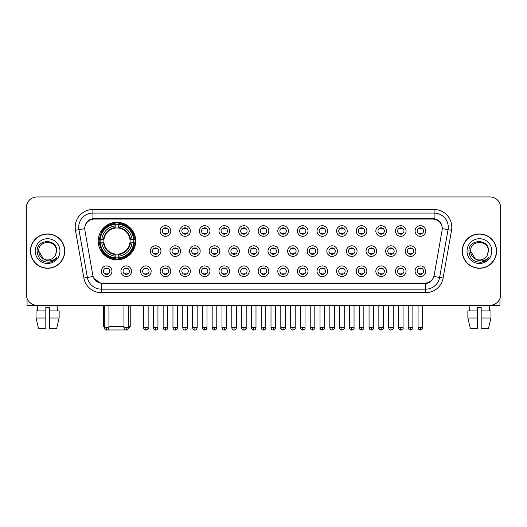 <?xml version="1.0" encoding="UTF-8"?>
<svg xmlns="http://www.w3.org/2000/svg" width="527" height="527" viewBox="0 0 527 527"><rect width="100%" height="100%" fill="white"/><g stroke="black" fill="none" stroke-linecap="round" stroke-linejoin="round"><path stroke-width="0.79" d="M98.2 241.056A18.761 18.761 0 0 0 116.961 259.818A18.761 18.761 0 0 0 135.722 241.056A18.761 18.761 0 0 0 116.961 222.302A18.761 18.761 0 0 0 98.2 241.056M131.546 271.214A5.31 5.31 0 0 1 126.236 276.523A5.31 5.31 0 0 1 120.927 271.214A5.31 5.31 0 0 1 126.236 265.904A5.31 5.31 0 0 1 131.546 271.214M123.048 271.214A3.188 3.188 0 0 0 126.236 274.402A3.188 3.188 0 0 0 129.425 271.214A3.188 3.188 0 0 0 126.236 268.032A3.188 3.188 0 0 0 123.048 271.214M151.157 271.214A5.31 5.31 0 0 1 145.847 276.523A5.31 5.31 0 0 1 140.538 271.214A5.31 5.31 0 0 1 145.847 265.904A5.31 5.31 0 0 1 151.157 271.214M142.659 271.214A3.188 3.188 0 0 0 145.847 274.402A3.188 3.188 0 0 0 149.029 271.214A3.188 3.188 0 0 0 145.847 268.032A3.188 3.188 0 0 0 142.659 271.214M170.761 271.214A5.31 5.31 0 0 1 165.452 276.523A5.31 5.31 0 0 1 160.142 271.214A5.31 5.31 0 0 1 165.452 265.904A5.31 5.31 0 0 1 170.761 271.214M162.27 271.214A3.188 3.188 0 0 0 165.452 274.402A3.188 3.188 0 0 0 168.64 271.214A3.188 3.188 0 0 0 165.452 268.032A3.188 3.188 0 0 0 162.27 271.214M190.372 271.214A5.31 5.31 0 0 1 185.063 276.523A5.31 5.31 0 0 1 179.753 271.214A5.31 5.31 0 0 1 185.063 265.904A5.31 5.31 0 0 1 190.372 271.214M181.881 271.214A3.188 3.188 0 0 0 185.063 274.402A3.188 3.188 0 0 0 188.251 271.214A3.188 3.188 0 0 0 185.063 268.032A3.188 3.188 0 0 0 181.881 271.214M209.983 271.214A5.31 5.31 0 0 1 204.674 276.523A5.31 5.31 0 0 1 199.364 271.214A5.31 5.31 0 0 1 204.674 265.904A5.31 5.31 0 0 1 209.983 271.214M201.485 271.214A3.188 3.188 0 0 0 204.674 274.402A3.188 3.188 0 0 0 207.855 271.214A3.188 3.188 0 0 0 204.674 268.032A3.188 3.188 0 0 0 201.485 271.214M229.594 271.214A5.31 5.31 0 0 1 224.285 276.523A5.31 5.31 0 0 1 218.975 271.214A5.31 5.31 0 0 1 224.285 265.904A5.31 5.31 0 0 1 229.594 271.214M221.096 271.214A3.188 3.188 0 0 0 224.285 274.402A3.188 3.188 0 0 0 227.466 271.214A3.188 3.188 0 0 0 224.285 268.032A3.188 3.188 0 0 0 221.096 271.214M249.199 271.214A5.31 5.31 0 0 1 243.889 276.523A5.31 5.31 0 0 1 238.579 271.214A5.31 5.31 0 0 1 243.889 265.904A5.31 5.31 0 0 1 249.199 271.214M240.707 271.214A3.188 3.188 0 0 0 243.889 274.402A3.188 3.188 0 0 0 247.077 271.214A3.188 3.188 0 0 0 243.889 268.032A3.188 3.188 0 0 0 240.707 271.214M268.81 271.214A5.31 5.31 0 0 1 263.5 276.523A5.31 5.31 0 0 1 258.19 271.214A5.31 5.31 0 0 1 263.5 265.904A5.31 5.31 0 0 1 268.81 271.214M260.312 271.214A3.188 3.188 0 0 0 263.5 274.402A3.188 3.188 0 0 0 266.688 271.214A3.188 3.188 0 0 0 263.5 268.032A3.188 3.188 0 0 0 260.312 271.214M288.421 271.214A5.31 5.31 0 0 1 283.111 276.523A5.31 5.31 0 0 1 277.801 271.214A5.31 5.31 0 0 1 283.111 265.904A5.31 5.31 0 0 1 288.421 271.214M279.923 271.214A3.188 3.188 0 0 0 283.111 274.402A3.188 3.188 0 0 0 286.293 271.214A3.188 3.188 0 0 0 283.111 268.032A3.188 3.188 0 0 0 279.923 271.214M308.025 271.214A5.31 5.31 0 0 1 302.715 276.523A5.31 5.31 0 0 1 297.406 271.214A5.31 5.31 0 0 1 302.715 265.904A5.31 5.31 0 0 1 308.025 271.214M299.534 271.214A3.188 3.188 0 0 0 302.715 274.402A3.188 3.188 0 0 0 305.904 271.214A3.188 3.188 0 0 0 302.715 268.032A3.188 3.188 0 0 0 299.534 271.214M327.636 271.214A5.31 5.31 0 0 1 322.326 276.523A5.31 5.31 0 0 1 317.017 271.214A5.31 5.31 0 0 1 322.326 265.904A5.31 5.31 0 0 1 327.636 271.214M319.145 271.214A3.188 3.188 0 0 0 322.326 274.402A3.188 3.188 0 0 0 325.515 271.214A3.188 3.188 0 0 0 322.326 268.032A3.188 3.188 0 0 0 319.145 271.214M347.247 271.214A5.31 5.31 0 0 1 341.937 276.523A5.31 5.31 0 0 1 336.628 271.214A5.31 5.31 0 0 1 341.937 265.904A5.31 5.31 0 0 1 347.247 271.214M338.749 271.214A3.188 3.188 0 0 0 341.937 274.402A3.188 3.188 0 0 0 345.119 271.214A3.188 3.188 0 0 0 341.937 268.032A3.188 3.188 0 0 0 338.749 271.214M366.858 271.214A5.31 5.31 0 0 1 361.548 276.523A5.31 5.31 0 0 1 356.239 271.214A5.31 5.31 0 0 1 361.548 265.904A5.31 5.31 0 0 1 366.858 271.214M358.36 271.214A3.188 3.188 0 0 0 361.548 274.402A3.188 3.188 0 0 0 364.73 271.214A3.188 3.188 0 0 0 361.548 268.032A3.188 3.188 0 0 0 358.36 271.214M386.462 271.214A5.31 5.31 0 0 1 381.153 276.523A5.31 5.31 0 0 1 375.843 271.214A5.31 5.31 0 0 1 381.153 265.904A5.31 5.31 0 0 1 386.462 271.214M377.971 271.214A3.188 3.188 0 0 0 381.153 274.402A3.188 3.188 0 0 0 384.341 271.214A3.188 3.188 0 0 0 381.153 268.032A3.188 3.188 0 0 0 377.971 271.214M406.073 271.214A5.31 5.31 0 0 1 400.764 276.523A5.31 5.31 0 0 1 395.454 271.214A5.31 5.31 0 0 1 400.764 265.904A5.31 5.31 0 0 1 406.073 271.214M397.575 271.214A3.188 3.188 0 0 0 400.764 274.402A3.188 3.188 0 0 0 403.952 271.214A3.188 3.188 0 0 0 400.764 268.032A3.188 3.188 0 0 0 397.575 271.214M425.684 271.214A5.31 5.31 0 0 1 420.375 276.523A5.31 5.31 0 0 1 415.065 271.214A5.31 5.31 0 0 1 420.375 265.904A5.31 5.31 0 0 1 425.684 271.214M417.186 271.214A3.188 3.188 0 0 0 420.375 274.402A3.188 3.188 0 0 0 423.556 271.214A3.188 3.188 0 0 0 420.375 268.032A3.188 3.188 0 0 0 417.186 271.214M111.935 271.214A5.31 5.31 0 0 1 106.625 276.523A5.31 5.31 0 0 1 101.316 271.214A5.31 5.31 0 0 1 106.625 265.904A5.31 5.31 0 0 1 111.935 271.214M103.444 271.214A3.188 3.188 0 0 0 106.625 274.402A3.188 3.188 0 0 0 109.814 271.214A3.188 3.188 0 0 0 106.625 268.032A3.188 3.188 0 0 0 103.444 271.214M160.959 251.109A5.31 5.31 0 0 1 155.649 256.418A5.31 5.31 0 0 1 150.34 251.109A5.31 5.31 0 0 1 155.649 245.799A5.31 5.31 0 0 1 160.959 251.109M152.461 251.109A3.188 3.188 0 0 0 155.649 254.297A3.188 3.188 0 0 0 158.838 251.109A3.188 3.188 0 0 0 155.649 247.927A3.188 3.188 0 0 0 152.461 251.109M180.57 251.109A5.31 5.31 0 0 1 175.26 256.418A5.31 5.31 0 0 1 169.951 251.109A5.31 5.31 0 0 1 175.26 245.799A5.31 5.31 0 0 1 180.57 251.109M172.072 251.109A3.188 3.188 0 0 0 175.26 254.297A3.188 3.188 0 0 0 178.442 251.109A3.188 3.188 0 0 0 175.26 247.927A3.188 3.188 0 0 0 172.072 251.109M200.174 251.109A5.31 5.31 0 0 1 194.865 256.418A5.31 5.31 0 0 1 189.562 251.109A5.31 5.31 0 0 1 194.865 245.799A5.31 5.31 0 0 1 200.174 251.109M191.683 251.109A3.188 3.188 0 0 0 194.865 254.297A3.188 3.188 0 0 0 198.053 251.109A3.188 3.188 0 0 0 194.865 247.927A3.188 3.188 0 0 0 191.683 251.109M219.785 251.109A5.31 5.31 0 0 1 214.476 256.418A5.31 5.31 0 0 1 209.166 251.109A5.31 5.31 0 0 1 214.476 245.799A5.31 5.31 0 0 1 219.785 251.109M211.294 251.109A3.188 3.188 0 0 0 214.476 254.297A3.188 3.188 0 0 0 217.664 251.109A3.188 3.188 0 0 0 214.476 247.927A3.188 3.188 0 0 0 211.294 251.109M239.396 251.109A5.31 5.31 0 0 1 234.087 256.418A5.31 5.31 0 0 1 228.777 251.109A5.31 5.31 0 0 1 234.087 245.799A5.31 5.31 0 0 1 239.396 251.109M230.898 251.109A3.188 3.188 0 0 0 234.087 254.297A3.188 3.188 0 0 0 237.275 251.109A3.188 3.188 0 0 0 234.087 247.927A3.188 3.188 0 0 0 230.898 251.109M259.007 251.109A5.31 5.31 0 0 1 253.698 256.418A5.31 5.31 0 0 1 248.388 251.109A5.31 5.31 0 0 1 253.698 245.799A5.31 5.31 0 0 1 259.007 251.109M250.509 251.109A3.188 3.188 0 0 0 253.698 254.297A3.188 3.188 0 0 0 256.88 251.109A3.188 3.188 0 0 0 253.698 247.927A3.188 3.188 0 0 0 250.509 251.109M278.612 251.109A5.31 5.31 0 0 1 273.302 256.418A5.31 5.31 0 0 1 267.993 251.109A5.31 5.31 0 0 1 273.302 245.799A5.31 5.31 0 0 1 278.612 251.109M270.12 251.109A3.188 3.188 0 0 0 273.302 254.297A3.188 3.188 0 0 0 276.491 251.109A3.188 3.188 0 0 0 273.302 247.927A3.188 3.188 0 0 0 270.12 251.109M298.223 251.109A5.31 5.31 0 0 1 292.913 256.418A5.31 5.31 0 0 1 287.604 251.109A5.31 5.31 0 0 1 292.913 245.799A5.31 5.31 0 0 1 298.223 251.109M289.725 251.109A3.188 3.188 0 0 0 292.913 254.297A3.188 3.188 0 0 0 296.102 251.109A3.188 3.188 0 0 0 292.913 247.927A3.188 3.188 0 0 0 289.725 251.109M317.834 251.109A5.31 5.31 0 0 1 312.524 256.418A5.31 5.31 0 0 1 307.215 251.109A5.31 5.31 0 0 1 312.524 245.799A5.31 5.31 0 0 1 317.834 251.109M309.336 251.109A3.188 3.188 0 0 0 312.524 254.297A3.188 3.188 0 0 0 315.706 251.109A3.188 3.188 0 0 0 312.524 247.927A3.188 3.188 0 0 0 309.336 251.109M337.438 251.109A5.31 5.31 0 0 1 332.135 256.418A5.31 5.31 0 0 1 326.826 251.109A5.31 5.31 0 0 1 332.135 245.799A5.31 5.31 0 0 1 337.438 251.109M328.947 251.109A3.188 3.188 0 0 0 332.135 254.297A3.188 3.188 0 0 0 335.317 251.109A3.188 3.188 0 0 0 332.135 247.927A3.188 3.188 0 0 0 328.947 251.109M357.049 251.109A5.31 5.31 0 0 1 351.74 256.418A5.31 5.31 0 0 1 346.43 251.109A5.31 5.31 0 0 1 351.74 245.799A5.31 5.31 0 0 1 357.049 251.109M348.558 251.109A3.188 3.188 0 0 0 351.74 254.297A3.188 3.188 0 0 0 354.928 251.109A3.188 3.188 0 0 0 351.74 247.927A3.188 3.188 0 0 0 348.558 251.109M376.66 251.109A5.31 5.31 0 0 1 371.351 256.418A5.31 5.31 0 0 1 366.041 251.109A5.31 5.31 0 0 1 371.351 245.799A5.31 5.31 0 0 1 376.66 251.109M368.162 251.109A3.188 3.188 0 0 0 371.351 254.297A3.188 3.188 0 0 0 374.539 251.109A3.188 3.188 0 0 0 371.351 247.927A3.188 3.188 0 0 0 368.162 251.109M396.271 251.109A5.31 5.31 0 0 1 390.962 256.418A5.31 5.31 0 0 1 385.652 251.109A5.31 5.31 0 0 1 390.962 245.799A5.31 5.31 0 0 1 396.271 251.109M387.773 251.109A3.188 3.188 0 0 0 390.962 254.297A3.188 3.188 0 0 0 394.143 251.109A3.188 3.188 0 0 0 390.962 247.927A3.188 3.188 0 0 0 387.773 251.109M415.875 251.109A5.31 5.31 0 0 1 410.566 256.418A5.31 5.31 0 0 1 405.256 251.109A5.31 5.31 0 0 1 410.566 245.799A5.31 5.31 0 0 1 415.875 251.109M407.384 251.109A3.188 3.188 0 0 0 410.566 254.297A3.188 3.188 0 0 0 413.754 251.109A3.188 3.188 0 0 0 410.566 247.927A3.188 3.188 0 0 0 407.384 251.109M170.761 231.004A5.31 5.31 0 0 1 165.452 236.313A5.31 5.31 0 0 1 160.142 231.004A5.31 5.31 0 0 1 165.452 225.694A5.31 5.31 0 0 1 170.761 231.004M162.27 231.004A3.188 3.188 0 0 0 165.452 234.192A3.188 3.188 0 0 0 168.64 231.004A3.188 3.188 0 0 0 165.452 227.822A3.188 3.188 0 0 0 162.27 231.004M190.372 231.004A5.31 5.31 0 0 1 185.063 236.313A5.31 5.31 0 0 1 179.753 231.004A5.31 5.31 0 0 1 185.063 225.694A5.31 5.31 0 0 1 190.372 231.004M181.881 231.004A3.188 3.188 0 0 0 185.063 234.192A3.188 3.188 0 0 0 188.251 231.004A3.188 3.188 0 0 0 185.063 227.822A3.188 3.188 0 0 0 181.881 231.004M209.983 231.004A5.31 5.31 0 0 1 204.674 236.313A5.31 5.31 0 0 1 199.364 231.004A5.31 5.31 0 0 1 204.674 225.694A5.31 5.31 0 0 1 209.983 231.004M201.485 231.004A3.188 3.188 0 0 0 204.674 234.192A3.188 3.188 0 0 0 207.855 231.004A3.188 3.188 0 0 0 204.674 227.822A3.188 3.188 0 0 0 201.485 231.004M229.594 231.004A5.31 5.31 0 0 1 224.285 236.313A5.31 5.31 0 0 1 218.975 231.004A5.31 5.31 0 0 1 224.285 225.694A5.31 5.31 0 0 1 229.594 231.004M221.096 231.004A3.188 3.188 0 0 0 224.285 234.192A3.188 3.188 0 0 0 227.466 231.004A3.188 3.188 0 0 0 224.285 227.822A3.188 3.188 0 0 0 221.096 231.004M249.199 231.004A5.31 5.31 0 0 1 243.889 236.313A5.31 5.31 0 0 1 238.579 231.004A5.31 5.31 0 0 1 243.889 225.694A5.31 5.31 0 0 1 249.199 231.004M240.707 231.004A3.188 3.188 0 0 0 243.889 234.192A3.188 3.188 0 0 0 247.077 231.004A3.188 3.188 0 0 0 243.889 227.822A3.188 3.188 0 0 0 240.707 231.004M268.81 231.004A5.31 5.31 0 0 1 263.5 236.313A5.31 5.31 0 0 1 258.19 231.004A5.31 5.31 0 0 1 263.5 225.694A5.31 5.31 0 0 1 268.81 231.004M260.312 231.004A3.188 3.188 0 0 0 263.5 234.192A3.188 3.188 0 0 0 266.688 231.004A3.188 3.188 0 0 0 263.5 227.822A3.188 3.188 0 0 0 260.312 231.004M288.421 231.004A5.31 5.31 0 0 1 283.111 236.313A5.31 5.31 0 0 1 277.801 231.004A5.31 5.31 0 0 1 283.111 225.694A5.31 5.31 0 0 1 288.421 231.004M279.923 231.004A3.188 3.188 0 0 0 283.111 234.192A3.188 3.188 0 0 0 286.293 231.004A3.188 3.188 0 0 0 283.111 227.822A3.188 3.188 0 0 0 279.923 231.004M308.025 231.004A5.31 5.31 0 0 1 302.715 236.313A5.31 5.31 0 0 1 297.406 231.004A5.31 5.31 0 0 1 302.715 225.694A5.31 5.31 0 0 1 308.025 231.004M299.534 231.004A3.188 3.188 0 0 0 302.715 234.192A3.188 3.188 0 0 0 305.904 231.004A3.188 3.188 0 0 0 302.715 227.822A3.188 3.188 0 0 0 299.534 231.004M327.636 231.004A5.31 5.31 0 0 1 322.326 236.313A5.31 5.31 0 0 1 317.017 231.004A5.31 5.31 0 0 1 322.326 225.694A5.31 5.31 0 0 1 327.636 231.004M319.145 231.004A3.188 3.188 0 0 0 322.326 234.192A3.188 3.188 0 0 0 325.515 231.004A3.188 3.188 0 0 0 322.326 227.822A3.188 3.188 0 0 0 319.145 231.004M347.247 231.004A5.31 5.31 0 0 1 341.937 236.313A5.31 5.31 0 0 1 336.628 231.004A5.31 5.31 0 0 1 341.937 225.694A5.31 5.31 0 0 1 347.247 231.004M338.749 231.004A3.188 3.188 0 0 0 341.937 234.192A3.188 3.188 0 0 0 345.119 231.004A3.188 3.188 0 0 0 341.937 227.822A3.188 3.188 0 0 0 338.749 231.004M366.858 231.004A5.31 5.31 0 0 1 361.548 236.313A5.31 5.31 0 0 1 356.239 231.004A5.31 5.31 0 0 1 361.548 225.694A5.31 5.31 0 0 1 366.858 231.004M358.36 231.004A3.188 3.188 0 0 0 361.548 234.192A3.188 3.188 0 0 0 364.73 231.004A3.188 3.188 0 0 0 361.548 227.822A3.188 3.188 0 0 0 358.36 231.004M386.462 231.004A5.31 5.31 0 0 1 381.153 236.313A5.31 5.31 0 0 1 375.843 231.004A5.31 5.31 0 0 1 381.153 225.694A5.31 5.31 0 0 1 386.462 231.004M377.971 231.004A3.188 3.188 0 0 0 381.153 234.192A3.188 3.188 0 0 0 384.341 231.004A3.188 3.188 0 0 0 381.153 227.822A3.188 3.188 0 0 0 377.971 231.004M406.073 231.004A5.31 5.31 0 0 1 400.764 236.313A5.31 5.31 0 0 1 395.454 231.004A5.31 5.31 0 0 1 400.764 225.694A5.31 5.31 0 0 1 406.073 231.004M397.575 231.004A3.188 3.188 0 0 0 400.764 234.192A3.188 3.188 0 0 0 403.952 231.004A3.188 3.188 0 0 0 400.764 227.822A3.188 3.188 0 0 0 397.575 231.004M425.684 231.004A5.31 5.31 0 0 1 420.375 236.313A5.31 5.31 0 0 1 415.065 231.004A5.31 5.31 0 0 1 420.375 225.694A5.31 5.31 0 0 1 425.684 231.004M417.186 231.004A3.188 3.188 0 0 0 420.375 234.192A3.188 3.188 0 0 0 423.556 231.004A3.188 3.188 0 0 0 420.375 227.822A3.188 3.188 0 0 0 417.186 231.004M84.9 230.292A9.558 9.558 0 0 1 94.307 219.08L432.693 219.08A9.558 9.558 0 0 1 442.1 230.292L434.176 275.246A9.558 9.558 0 0 1 424.762 283.144L102.238 283.144A9.558 9.558 0 0 1 92.824 275.246L84.9 230.292M99.886 242.828A17.167 17.167 0 0 1 99.886 239.291M30.421 251.109A17.167 17.167 0 0 0 47.588 268.276A17.167 17.167 0 0 0 64.755 251.109A17.167 17.167 0 0 0 47.588 233.942A17.167 17.167 0 0 0 30.421 251.109M462.245 251.109A17.167 17.167 0 0 0 479.412 268.276A17.167 17.167 0 0 0 496.579 251.109A17.167 17.167 0 0 0 479.412 233.942A17.167 17.167 0 0 0 462.245 251.109M84.794 227.223L84.768 228.652L84.794 227.223C85.532 222.513 88.233 219.66 92.89 218.652L434.11 218.652C438.76 219.654 441.461 222.506 442.206 227.223L442.232 228.652M92.89 209.522L434.11 209.522A17.701 17.701 0 0 1 451.534 230.292L443.108 278.078A17.701 17.701 0 0 1 425.678 292.702L101.322 292.702A17.701 17.701 0 0 1 83.892 278.078L75.466 230.292A17.701 17.701 0 0 1 92.89 209.522L92.89 213.06L434.11 213.06A14.157 14.157 0 0 1 448.049 229.68L439.623 277.459A14.157 14.157 0 0 1 425.678 289.165L101.322 289.165A14.157 14.157 0 0 1 87.377 277.459L78.951 229.68A14.157 14.157 0 0 1 92.89 213.06L92.969 218.639M87.344 221.557L89.886 219.634M89.972 219.588L92.442 218.731M425.678 292.702L425.678 283.612C429.887 282.913 432.608 280.522 433.846 276.444C432.614 280.522 429.894 282.907 425.678 283.612L102.422 283.678L101.322 283.612L93.865 278.368M441.29 223.942L442.206 227.223M500.65 207.572A10.619 10.619 0 0 0 490.031 196.96L36.969 196.96A10.619 10.619 0 0 0 26.35 207.572L26.35 294.646A10.619 10.619 0 0 0 36.969 305.265L490.031 305.265A10.619 10.619 0 0 0 500.65 294.646L500.65 207.572L500.65 294.646M433.886 276.451L439.623 277.459L448.049 229.68L451.534 230.292M26.35 207.572L26.35 294.646M490.031 196.96L36.969 196.96M36.969 305.265L490.031 305.265M64.577 251.109A16.989 16.989 0 0 0 47.588 234.12A16.989 16.989 0 0 0 30.599 251.109A16.989 16.989 0 0 0 47.588 268.105A16.989 16.989 0 0 0 64.577 251.109M43.491 258.955L38.741 251.109C38.194 239.699 56.975 239.699 56.435 251.109L55.467 255.14L56.652 251.109C57.529 238.336 36.712 238.645 37.101 251.109C37.806 258.638 41.956 262.341 49.545 262.222C52.641 261.629 55.091 260.048 56.896 257.479C52.819 261.405 48.385 261.919 43.616 259.02A8.847 8.847 0 0 0 55.467 255.14L56.435 251.234M43.616 259.02C40.52 257.314 38.893 254.679 38.741 251.109M35.197 251.109A12.391 12.391 0 0 0 47.588 263.5A12.391 12.391 0 0 0 59.973 251.109A12.391 12.391 0 0 0 47.588 238.724A12.391 12.391 0 0 0 35.197 251.109M56.876 257.519L53.734 260.569M53.662 260.615L49.604 262.215M27.055 298.46L27.055 305.265L68.115 305.265M36.04 310.93L36.04 318.012L38.557 328.631L36.04 318.012L36.04 310.93L45.816 310.93L45.816 307.393L49.36 307.393L49.36 310.93L59.136 310.93L59.136 318.012L56.62 328.631L59.136 318.012L49.36 318.012L49.36 310.93L49.36 328.631L56.62 328.631M57.851 305.265L57.7 310.93M45.816 310.93L45.816 328.631L38.557 328.631M36.04 318.012L45.816 318.012M37.325 305.265L37.476 310.93M496.401 251.109A16.989 16.989 0 0 0 479.412 234.12A16.989 16.989 0 0 0 462.423 251.109A16.989 16.989 0 0 0 479.412 268.105A16.989 16.989 0 0 0 496.401 251.109M488.259 251.234L487.291 255.14L488.476 251.109C489.352 238.336 468.536 238.645 468.925 251.109C469.629 258.638 473.78 262.341 481.375 262.222C484.465 261.629 486.915 260.048 488.727 257.479C484.642 261.405 480.216 261.919 475.44 259.02L470.565 251.109C470.025 239.699 488.806 239.699 488.259 251.109L487.291 255.14A8.847 8.847 0 0 1 475.44 259.02C472.35 257.314 470.723 254.679 470.565 251.109M467.027 251.109A12.391 12.391 0 0 0 479.412 263.5A12.391 12.391 0 0 0 491.803 251.109A12.391 12.391 0 0 0 479.412 238.724A12.391 12.391 0 0 0 467.027 251.109M488.7 257.519L485.565 260.569M485.492 260.615L481.428 262.215M126.757 329.981L107.165 329.981M108.931 326.503L123.937 326.503M128.535 326.503L130.235 326.503L128.476 328.262M118.733 257.815L118.733 258.526A17.556 17.556 0 0 0 134.431 242.828L133.72 242.828A16.851 16.851 0 0 1 118.733 257.815L118.733 256.175A15.217 15.217 0 0 0 132.079 242.828L129.938 242.828A13.096 13.096 0 0 0 118.733 228.086L118.733 224.304A16.851 16.851 0 0 1 133.72 239.291L134.431 239.291A17.556 17.556 0 0 0 118.733 223.593L118.733 224.304M100.209 242.828L99.498 242.828A17.556 17.556 0 0 0 115.196 258.526L115.196 257.815A16.851 16.851 0 0 1 100.209 242.828L101.843 242.828A15.217 15.217 0 0 0 115.196 256.175L115.196 254.034A13.096 13.096 0 0 0 129.938 242.828L130.459 242.828A13.616 13.616 0 0 1 118.733 254.561L118.733 256.175M115.196 224.304L115.196 223.593A17.556 17.556 0 0 0 99.498 239.291L100.209 239.291A16.851 16.851 0 0 1 115.196 224.304L115.196 225.945A15.217 15.217 0 0 0 101.843 239.291L103.984 239.291A13.096 13.096 0 0 0 115.196 254.034L115.196 254.561A13.616 13.616 0 0 1 103.463 242.828L101.843 242.828M100.242 242.828A16.811 16.811 0 0 1 100.242 239.291M118.733 224.337A16.811 16.811 0 0 0 115.196 224.337M133.68 239.291A16.811 16.811 0 0 1 133.68 242.828M133.72 239.291L132.079 239.291A15.217 15.217 0 0 0 118.733 225.945M132.079 242.828L133.72 242.828M115.196 256.175L115.196 257.815M129.938 239.291L132.079 239.291M129.938 242.828A13.096 13.096 0 0 1 118.733 254.034L118.733 254.561M115.196 254.034A13.096 13.096 0 0 1 103.984 242.828L103.463 242.828M118.733 257.775A16.811 16.811 0 0 1 115.196 257.775M101.843 239.291L100.209 239.291M115.196 228.059L115.196 225.945M118.733 228.086A13.096 13.096 0 0 0 103.984 239.291L103.463 239.291A13.616 13.616 0 0 1 115.196 227.559M118.733 228.059L118.733 227.559A13.616 13.616 0 0 1 130.459 239.291M103.687 305.265L103.687 326.503L104.326 326.503M102.238 231.505L101.23 231.505A18.405 18.405 0 0 1 135.367 241.056A18.405 18.405 0 0 1 101.23 250.615L102.238 250.615M164.391 234.008L164.391 233.507A2.714 2.714 0 0 0 166.519 233.507L166.519 234.008M166.519 228.007L166.519 228.507A2.714 2.714 0 0 0 164.391 228.507L164.391 228.007M184.002 234.008L184.002 233.507A2.714 2.714 0 0 0 186.123 233.507L186.123 234.008M186.123 228.007L186.123 228.507A2.714 2.714 0 0 0 184.002 228.507L184.002 228.007M203.613 234.008L203.613 233.507A2.714 2.714 0 0 0 205.734 233.507L205.734 234.008M205.734 228.007L205.734 228.507A2.714 2.714 0 0 0 203.613 228.507L203.613 228.007M223.217 234.008L223.217 233.507A2.714 2.714 0 0 0 225.345 233.507L225.345 234.008M225.345 228.007L225.345 228.507A2.714 2.714 0 0 0 223.217 228.507L223.217 228.007M242.828 234.008L242.828 233.507A2.714 2.714 0 0 0 244.95 233.507L244.95 234.008M244.95 228.007L244.95 228.507A2.714 2.714 0 0 0 242.828 228.507L242.828 228.007M262.439 234.008L262.439 233.507A2.714 2.714 0 0 0 264.561 233.507L264.561 234.008M264.561 228.007L264.561 228.507A2.714 2.714 0 0 0 262.439 228.507L262.439 228.007M282.05 234.008L282.05 233.507A2.714 2.714 0 0 0 284.172 233.507L284.172 234.008M284.172 228.007L284.172 228.507A2.714 2.714 0 0 0 282.05 228.507L282.05 228.007M301.655 234.008L301.655 233.507A2.714 2.714 0 0 0 303.783 233.507L303.783 234.008M303.783 228.007L303.783 228.507A2.714 2.714 0 0 0 301.655 228.507L301.655 228.007M321.266 234.008L321.266 233.507A2.714 2.714 0 0 0 323.387 233.507L323.387 234.008M323.387 228.007L323.387 228.507A2.714 2.714 0 0 0 321.266 228.507L321.266 228.007M340.877 234.008L340.877 233.507A2.714 2.714 0 0 0 342.998 233.507L342.998 234.008M342.998 228.007L342.998 228.507A2.714 2.714 0 0 0 340.877 228.507L340.877 228.007M360.481 234.008L360.481 233.507A2.714 2.714 0 0 0 362.609 233.507L362.609 234.008M362.609 228.007L362.609 228.507A2.714 2.714 0 0 0 360.481 228.507L360.481 228.007M380.092 234.008L380.092 233.507A2.714 2.714 0 0 0 382.213 233.507L382.213 234.008M382.213 228.007L382.213 228.507A2.714 2.714 0 0 0 380.092 228.507L380.092 228.007M399.703 234.008L399.703 233.507A2.714 2.714 0 0 0 401.824 233.507L401.824 234.008M401.824 228.007L401.824 228.507A2.714 2.714 0 0 0 399.703 228.507L399.703 228.007M419.314 234.008L419.314 233.507A2.714 2.714 0 0 0 421.435 233.507L421.435 234.008M421.435 228.007L421.435 228.507A2.714 2.714 0 0 0 419.314 228.507L419.314 228.007M154.589 254.113L154.589 253.612A2.714 2.714 0 0 0 156.71 253.612L156.71 254.113M156.71 248.105L156.71 248.612A2.714 2.714 0 0 0 154.589 248.612L154.589 248.105M174.2 254.113L174.2 253.612A2.714 2.714 0 0 0 176.321 253.612L176.321 254.113M176.321 248.105L176.321 248.612A2.714 2.714 0 0 0 174.2 248.612L174.2 248.105M193.804 254.113L193.804 253.612A2.714 2.714 0 0 0 195.932 253.612L195.932 254.113M195.932 248.105L195.932 248.612A2.714 2.714 0 0 0 193.804 248.612L193.804 248.105M213.415 254.113L213.415 253.612A2.714 2.714 0 0 0 215.536 253.612L215.536 254.113M215.536 248.105L215.536 248.612A2.714 2.714 0 0 0 213.415 248.612L213.415 248.105M233.026 254.113L233.026 253.612A2.714 2.714 0 0 0 235.147 253.612L235.147 254.113M235.147 248.105L235.147 248.612A2.714 2.714 0 0 0 233.026 248.612L233.026 248.105M252.631 254.113L252.631 253.612A2.714 2.714 0 0 0 254.758 253.612L254.758 254.113M254.758 248.105L254.758 248.612A2.714 2.714 0 0 0 252.631 248.612L252.631 248.105M272.242 254.113L272.242 253.612A2.714 2.714 0 0 0 274.369 253.612L274.369 254.113M274.369 248.105L274.369 248.612A2.714 2.714 0 0 0 272.242 248.612L272.242 248.105M291.853 254.113L291.853 253.612A2.714 2.714 0 0 0 293.974 253.612L293.974 254.113M293.974 248.105L293.974 248.612A2.714 2.714 0 0 0 291.853 248.612L291.853 248.105M311.464 254.113L311.464 253.612A2.714 2.714 0 0 0 313.585 253.612L313.585 254.113M313.585 248.105L313.585 248.612A2.714 2.714 0 0 0 311.464 248.612L311.464 248.105M331.068 254.113L331.068 253.612A2.714 2.714 0 0 0 333.196 253.612L333.196 254.113M333.196 248.105L333.196 248.612A2.714 2.714 0 0 0 331.068 248.612L331.068 248.105M350.679 254.113L350.679 253.612A2.714 2.714 0 0 0 352.8 253.612L352.8 254.113M352.8 248.105L352.8 248.612A2.714 2.714 0 0 0 350.679 248.612L350.679 248.105M370.29 254.113L370.29 253.612A2.714 2.714 0 0 0 372.411 253.612L372.411 254.113M372.411 248.105L372.411 248.612A2.714 2.714 0 0 0 370.29 248.612L370.29 248.105M389.894 254.113L389.894 253.612A2.714 2.714 0 0 0 392.022 253.612L392.022 254.113M392.022 248.105L392.022 248.612A2.714 2.714 0 0 0 389.894 248.612L389.894 248.105M409.505 254.113L409.505 253.612A2.714 2.714 0 0 0 411.633 253.612L411.633 254.113M411.633 248.105L411.633 248.612A2.714 2.714 0 0 0 409.505 248.612L409.505 248.105M105.565 274.218L105.565 273.717A2.714 2.714 0 0 0 107.686 273.717L107.686 274.218M107.686 268.21L107.686 268.717A2.714 2.714 0 0 0 105.565 268.717L105.565 268.21M499.945 298.46L499.945 305.265L458.885 305.265M467.864 310.93L467.864 318.012L470.38 328.631L467.864 318.012L467.864 310.93L477.64 310.93L477.64 307.393L481.184 307.393L481.184 310.93L490.96 310.93L490.96 318.012L488.443 328.631L490.96 318.012L481.184 318.012L481.184 310.93M489.675 305.265L489.524 310.93M477.64 310.93L477.64 328.631L470.38 328.631M467.864 318.012L477.64 318.012M488.443 328.631L481.184 328.631L481.184 318.012M469.149 305.265L469.3 310.93M125.176 274.218L125.176 273.717A2.714 2.714 0 0 0 127.297 273.717L127.297 274.218M127.297 268.21L127.297 268.717A2.714 2.714 0 0 0 125.176 268.717L125.176 268.21M144.787 274.218L144.787 273.717A2.714 2.714 0 0 0 146.908 273.717L146.908 274.218M146.908 268.21L146.908 268.717A2.714 2.714 0 0 0 144.787 268.717L144.787 268.21M164.391 274.218L164.391 273.717A2.714 2.714 0 0 0 166.519 273.717L166.519 274.218M166.519 268.21L166.519 268.717A2.714 2.714 0 0 0 164.391 268.717L164.391 268.21M184.002 274.218L184.002 273.717A2.714 2.714 0 0 0 186.123 273.717L186.123 274.218M186.123 268.21L186.123 268.717A2.714 2.714 0 0 0 184.002 268.717L184.002 268.21M203.613 274.218L203.613 273.717A2.714 2.714 0 0 0 205.734 273.717L205.734 274.218M205.734 268.21L205.734 268.717A2.714 2.714 0 0 0 203.613 268.717L203.613 268.21M223.217 274.218L223.217 273.717A2.714 2.714 0 0 0 225.345 273.717L225.345 274.218M225.345 268.21L225.345 268.717A2.714 2.714 0 0 0 223.217 268.717L223.217 268.21M242.828 274.218L242.828 273.717A2.714 2.714 0 0 0 244.95 273.717L244.95 274.218M244.95 268.21L244.95 268.717A2.714 2.714 0 0 0 242.828 268.717L242.828 268.21M262.439 274.218L262.439 273.717A2.714 2.714 0 0 0 264.561 273.717L264.561 274.218M264.561 268.21L264.561 268.717A2.714 2.714 0 0 0 262.439 268.717L262.439 268.21M282.05 274.218L282.05 273.717A2.714 2.714 0 0 0 284.172 273.717L284.172 274.218M284.172 268.21L284.172 268.717A2.714 2.714 0 0 0 282.05 268.717L282.05 268.21M301.655 274.218L301.655 273.717A2.714 2.714 0 0 0 303.783 273.717L303.783 274.218M303.783 268.21L303.783 268.717A2.714 2.714 0 0 0 301.655 268.717L301.655 268.21M321.266 274.218L321.266 273.717A2.714 2.714 0 0 0 323.387 273.717L323.387 274.218M323.387 268.21L323.387 268.717A2.714 2.714 0 0 0 321.266 268.717L321.266 268.21M340.877 274.218L340.877 273.717A2.714 2.714 0 0 0 342.998 273.717L342.998 274.218M342.998 268.21L342.998 268.717A2.714 2.714 0 0 0 340.877 268.717L340.877 268.21M360.481 274.218L360.481 273.717A2.714 2.714 0 0 0 362.609 273.717L362.609 274.218M362.609 268.21L362.609 268.717A2.714 2.714 0 0 0 360.481 268.717L360.481 268.21M380.092 274.218L380.092 273.717A2.714 2.714 0 0 0 382.213 273.717L382.213 274.218M382.213 268.21L382.213 268.717A2.714 2.714 0 0 0 380.092 268.717L380.092 268.21M399.703 274.218L399.703 273.717A2.714 2.714 0 0 0 401.824 273.717L401.824 274.218M401.824 268.21L401.824 268.717A2.714 2.714 0 0 0 399.703 268.717L399.703 268.21M419.314 274.218L419.314 273.717A2.714 2.714 0 0 0 421.435 273.717L421.435 274.218M421.435 268.21L421.435 268.717A2.714 2.714 0 0 0 419.314 268.717L419.314 268.21M434.11 209.522L434.11 218.652M75.466 230.292L78.951 229.68A14.157 14.157 0 0 1 78.734 227.223M78.951 229.68L84.755 228.652M101.322 292.702L101.322 283.612M83.892 278.078L93.114 276.451M442.245 228.652L448.049 229.68M439.623 277.459L443.108 278.078M115.196 257.94A16.969 16.969 0 0 0 118.733 257.94M133.838 242.828A16.969 16.969 0 0 0 133.838 239.291M118.733 224.179A16.969 16.969 0 0 0 115.196 224.179M155.649 327.741L153.35 327.741C153.752 329.382 154.516 330.152 155.649 330.04L155.649 327.741L157.948 327.741L157.948 305.265M175.26 327.741L172.961 327.741C173.357 329.382 174.127 330.152 175.26 330.04L175.26 327.741L177.559 327.741L177.559 305.265M194.865 327.741L192.566 327.741C192.968 329.382 193.738 330.152 194.865 330.04L194.865 327.741L197.17 327.741L197.17 305.265M214.476 327.741L212.177 327.741C212.579 329.382 213.343 330.152 214.476 330.04L214.476 327.741L216.775 327.741L216.775 305.265M234.087 327.741L231.788 327.741C232.19 329.382 232.954 330.152 234.087 330.04L234.087 327.741L236.386 327.741L236.386 305.265M253.698 327.741L251.392 327.741C251.794 329.382 252.565 330.152 253.698 330.04L253.698 327.741L255.997 327.741L255.997 305.265M273.302 327.741L271.003 327.741C271.405 329.382 272.169 330.152 273.302 330.04L273.302 327.741L275.608 327.741L275.608 305.265M292.913 327.741L290.614 327.741C291.016 329.382 291.78 330.152 292.913 330.04L292.913 327.741L295.212 327.741L295.212 305.265M312.524 327.741L310.225 327.741C310.62 329.382 311.391 330.152 312.524 330.04L312.524 327.741L314.823 327.741L314.823 305.265M332.135 327.741L329.83 327.741C330.231 329.382 331.002 330.152 332.135 330.04L332.135 327.741L334.434 327.741L334.434 305.265M351.74 327.741L349.441 327.741C349.842 329.382 350.607 330.152 351.74 330.04L351.74 327.741L354.039 327.741L354.039 305.265M371.351 327.741L369.052 327.741C369.453 329.382 370.217 330.152 371.351 330.04L371.351 327.741L373.65 327.741L373.65 305.265M390.962 327.741L388.656 327.741C389.058 329.382 389.828 330.152 390.962 330.04L390.962 327.741L393.261 327.741L393.261 305.265M410.566 327.741L408.267 327.741C408.669 329.382 409.433 330.152 410.566 330.04L410.566 327.741L412.872 327.741L412.872 305.265M106.625 327.741L104.326 327.741C104.728 329.382 105.492 330.152 106.625 330.04L106.625 327.741L108.931 327.741L108.931 305.265M126.236 327.741L123.937 327.741C124.339 329.382 125.103 330.152 126.236 330.04L126.236 327.741L128.535 327.741L128.535 305.265M145.847 327.741L143.542 327.741C143.943 329.382 144.714 330.152 145.847 330.04L145.847 327.741L148.146 327.741C148.614 328.479 147.843 329.243 145.847 330.04C146.98 330.152 147.744 329.382 148.146 327.741L148.146 305.265M165.452 327.741L163.153 327.741C163.554 329.382 164.325 330.152 165.452 330.04L165.452 327.741L167.757 327.741C168.225 328.479 167.454 329.243 165.452 330.04C166.585 330.152 167.355 329.382 167.757 327.741L167.757 305.265M185.063 327.741L182.764 327.741C183.165 329.382 183.93 330.152 185.063 330.04L185.063 327.741L187.362 327.741C187.829 328.479 187.065 329.243 185.063 330.04C186.196 330.152 186.96 329.382 187.362 327.741L187.362 305.265M204.674 327.741L202.375 327.741C202.776 329.382 203.541 330.152 204.674 330.04L204.674 327.741L206.973 327.741C207.44 328.479 206.676 329.243 204.674 330.04C205.807 330.152 206.571 329.382 206.973 327.741L206.973 305.265M224.285 327.741L221.979 327.741C222.381 329.382 223.152 330.152 224.285 330.04L224.285 327.741L226.584 327.741C227.051 328.479 226.281 329.243 224.285 330.04C225.411 330.152 226.182 329.382 226.584 327.741L226.584 305.265M243.889 327.741L241.59 327.741C241.992 329.382 242.756 330.152 243.889 330.04L243.889 327.741L246.195 327.741C246.656 328.479 245.892 329.243 243.889 330.04C245.022 330.152 245.793 329.382 246.195 327.741L246.195 305.265M263.5 327.741L261.201 327.741L261.201 305.265L261.201 327.741C261.603 329.382 262.367 330.152 263.5 330.04L263.5 327.741L265.799 327.741C266.267 328.479 265.503 329.243 263.5 330.04C264.633 330.152 265.397 329.382 265.799 327.741L265.799 305.265M283.111 327.741L280.805 327.741C280.344 328.479 281.108 329.243 283.111 330.04L283.111 327.741L285.41 327.741L285.41 305.265M302.715 327.741L300.416 327.741C299.949 328.479 300.719 329.243 302.715 330.04L302.715 327.741L305.021 327.741L305.021 305.265M322.326 327.741L320.027 327.741C319.56 328.479 320.324 329.243 322.326 330.04L322.326 327.741L324.625 327.741L324.625 305.265M339.638 305.265L339.638 327.741C340.04 329.382 340.804 330.152 341.937 330.04L341.937 327.741L339.638 327.741L339.658 328.084M341.937 330.04C343.94 329.243 344.704 328.479 344.236 327.741L344.236 305.265L344.236 327.741L341.937 327.741M361.548 327.741L359.243 327.741C358.775 328.479 359.546 329.243 361.548 330.04L361.548 327.741L363.847 327.741L363.847 305.265M381.153 327.741L378.854 327.741C378.386 328.479 379.157 329.243 381.153 330.04L381.153 327.741L383.458 327.741L383.458 305.265M400.764 327.741L398.465 327.741C397.997 328.479 398.761 329.243 400.764 330.04L400.764 327.741L403.063 327.741L403.063 305.265M418.069 305.265L418.069 327.741C418.471 329.382 419.242 330.152 420.375 330.04L420.375 327.741L418.069 327.741L418.095 328.084M422.674 305.265L422.674 327.741L420.375 327.741M130.235 305.265L130.235 326.503M104.326 327.142L103.687 326.503M280.805 327.741L280.805 305.265L280.805 327.741C281.207 329.382 281.978 330.152 283.111 330.04C285.107 329.243 285.878 328.479 285.41 327.741M300.416 327.741L300.416 305.265L300.416 327.741C300.818 329.382 301.589 330.152 302.715 330.04C304.718 329.243 305.489 328.479 305.021 327.741M339.796 328.584L341.595 330.021M398.465 327.741L398.465 305.265L398.465 327.741C398.867 329.382 399.631 330.152 400.764 330.04C402.766 329.243 403.53 328.479 403.063 327.741M418.234 328.584L420.032 330.021M153.35 327.741L153.35 305.265M157.948 327.741C157.547 329.382 156.782 330.152 155.649 330.04M172.961 327.741L172.961 305.265M177.559 327.741C177.158 329.382 176.393 330.152 175.26 330.04M192.566 327.741L192.566 305.265M197.17 327.741C196.769 329.382 195.998 330.152 194.865 330.04M212.177 327.741L212.177 305.265M216.775 327.741C216.38 329.382 215.609 330.152 214.476 330.04M231.788 327.741L231.788 305.265M236.386 327.741C235.984 329.382 235.22 330.152 234.087 330.04M251.392 327.741L251.392 305.265M255.997 327.741C255.595 329.382 254.831 330.152 253.698 330.04M271.003 327.741L271.003 305.265M275.608 327.741C276.069 328.479 275.305 329.243 273.302 330.04M290.614 327.741L290.614 305.265M295.212 327.741C295.68 328.479 294.916 329.243 292.913 330.04M310.225 327.741L310.225 305.265M314.823 327.741C315.291 328.479 314.52 329.243 312.524 330.04M329.83 327.741L329.83 305.265M334.434 327.741C334.902 328.479 334.131 329.243 332.135 330.04M349.441 327.741L349.441 305.265M354.039 327.741C354.506 328.479 353.742 329.243 351.74 330.04M369.052 327.741L369.052 305.265M373.65 327.741C374.117 328.479 373.353 329.243 371.351 330.04M388.656 327.741L388.656 305.265M393.261 327.741C393.728 328.479 392.958 329.243 390.962 330.04M408.267 327.741L408.267 305.265M412.872 327.741C413.333 328.479 412.569 329.243 410.566 330.04M104.326 327.741L104.326 305.265M108.931 327.741C108.529 329.382 107.758 330.152 106.625 330.04M123.937 327.741L123.937 305.265M128.535 327.741C128.133 329.382 127.369 330.152 126.236 330.04M143.542 327.741L143.542 305.265M163.153 327.741L163.153 305.265M182.764 327.741L182.764 305.265M202.375 327.741L202.375 305.265M221.979 327.741L221.979 305.265M241.59 327.741L241.59 305.265M320.027 305.265L320.027 327.741C320.429 329.382 321.193 330.152 322.326 330.04C324.329 329.243 325.093 328.479 324.625 327.741M359.243 305.265L359.243 327.741C359.645 329.382 360.415 330.152 361.548 330.04C363.544 329.243 364.315 328.479 363.847 327.741M378.854 305.265L378.854 327.741C379.256 329.382 380.02 330.152 381.153 330.04C383.155 329.243 383.919 328.479 383.458 327.741M422.674 327.741C423.141 328.479 422.371 329.243 420.375 330.04"/></g></svg>
